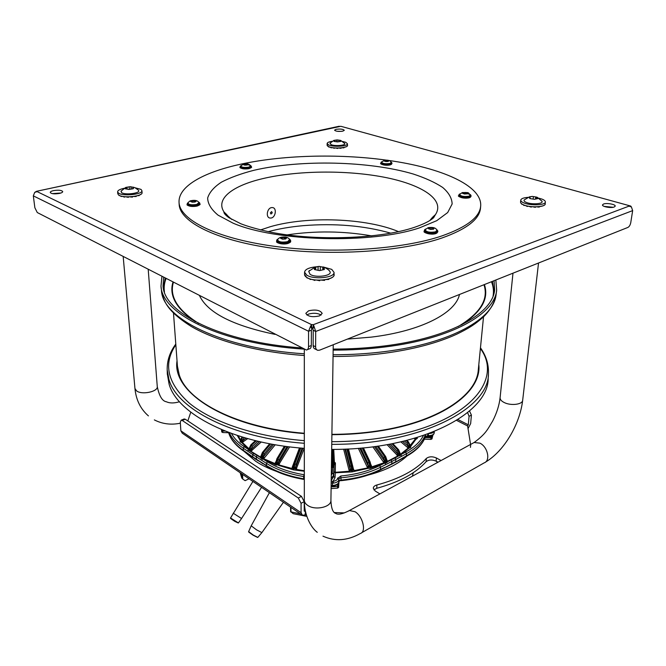 <?xml version="1.0" encoding="UTF-8"?>
<svg xmlns="http://www.w3.org/2000/svg" width="666" height="666" viewBox="0 0 666 666"><rect width="100%" height="100%" fill="white"/><g stroke="black" fill="none" stroke-linecap="round" stroke-linejoin="round"><path stroke-width="1" d="M373.867 489.86L376.765 488.286C399.292 482.159 415.734 473.293 426.09 461.696L426.307 458.483C428.979 456.451 432.334 456.268 436.388 457.958L441.075 460.539M437.387 462.545L436.488 461.347L438.028 462.196L436.163 461.172C432.117 459.473 428.762 459.648 426.09 461.696M301.082 512.695L301.065 503.305L298.31 498.01L182.209 420.471L181.169 420.188L180.295 422.219L180.861 430.835L301.082 512.695L302.372 515.193L306.352 514.951M379.903 493.906L375.224 491.033L373.276 488.178C373.435 486.688 374.642 485.622 376.898 484.981C399.467 478.871 415.934 470.046 426.307 458.483M305.061 514.91L305.478 511.521M334.415 512.554L344.372 512.912M183.933 419.056L185.256 419.222L301.465 496.386L304.22 501.665L304.229 511.038L305.061 511.513L304.229 510.947M180.861 430.835L182.293 433.225L301.865 514.843M190.776 412.187L187.829 420.929M469.513 410.98L471.411 415.093L470.654 423.576L468.04 428.579M470.571 444.447L467.615 425.957L468.315 424.8L469.064 416.308L467.607 412.587M470.446 447.385L470.662 445.03M243.848 451.157L255.694 461.28C261.53 465.118 268.365 468.456 276.215 471.278M368.181 475.058C385.073 470.637 398.043 464.269 407.076 455.935M167.316 373.801L169.089 384.132C177.106 413.736 232.268 443.081 304.32 448.351M331.676 449.4C419.971 449.908 488.886 413.361 488.178 378.296L488.203 377.722M304.32 433.266C238.145 428.146 187.279 401.723 179.212 374.725L177.422 366.125L173.493 313.062M483.516 316.85L478.296 369.796C476.823 395.438 437.803 422.177 377.289 431.002C362.637 433.183 347.502 434.307 331.901 434.357M371.828 235.914C343.648 231.01 315.418 230.669 287.121 234.882M459.473 294.489C455.669 312.887 421.495 331.11 371.278 337.121L347.402 339.102M274.975 334.365C232.775 325.599 207.634 312.712 199.542 295.704M268.198 231.676C278.738 228.821 290.309 226.823 302.913 225.691C334.782 223.102 364.094 225.599 390.825 233.175M333.15 350.125C350.99 350.116 368.265 349.059 384.965 346.961C452.131 338.694 494.83 313.844 496.661 290.193L495.845 280.003M303.746 349.109C220.712 343.798 161.597 313.661 161.006 286.089L161.913 276.423M333.166 349.084C350.732 349.076 367.74 348.043 384.199 345.979C450.582 337.829 492.857 313.27 494.638 289.868L494.064 280.711M301.365 347.893C220.596 342.199 163.669 312.762 163.037 285.814L163.661 277.322M434.282 432.051L434.232 432.875C433.791 434.673 431.818 435.597 428.305 435.639L428.429 433.791M400.025 453.413L400.932 454.603L405.627 452.097C414.36 447.327 420.279 441.816 423.376 435.564M410.031 446.137L410.755 447.302L410.731 446.312L409.89 445.712M408.799 446.803L408.924 448.168L410.406 447.652L409.548 446.536L408.733 446.778L407.034 443.281L404.354 441.042M405.627 452.097L406.51 453.679L401.665 456.285L400.932 454.603L408.924 448.168L408.366 447.91L408.733 446.778M380.236 470.046L391.783 463.786L391.858 461.463L395.812 459.398L395.105 457.925L398.251 456.177L398.451 454.853L400.516 454.22L408.366 447.91L407.326 447.277L408.216 446.212L402.555 441.475M407.326 447.277L400.857 441.866M400.932 454.603L400.1 454.245M400.266 455.502L398.293 449.891L397.927 450.124L399.75 455.819L400.907 454.786L399.991 453.879M388.711 444.355L397.918 454.187L398.401 454.82L397.885 455.919L399.75 455.819M386.838 459.931L387.52 461.313L397.885 455.919L387.054 444.655M391.949 443.747L397.927 450.124L396.886 451.098L397.935 453.721L396.886 455.161M249.359 448.834L248.942 450.416L248.426 449.667L247.577 451.107L243.281 448.21L243.315 450.391C235.423 444.938 230.511 438.952 228.571 432.417C230.494 438.961 235.414 444.955 243.315 450.391L252.805 456.901L252.78 454.57L256.31 456.884L257.084 455.452L260.156 457.326L261.072 455.902M374.409 446.603L384.44 460.964L384.465 460.489L386.463 460.381L385.206 456.676L384.748 456.868L386.188 462.828L384.673 463.07L384.948 461.696L386.555 461.521L386.854 460.955L387.762 461.638L395.105 457.925M386.854 460.955L386.788 462.57L387.762 461.638L386.838 460.83M386.188 462.828L386.788 462.57M383.316 461.838L384.44 460.964L384.948 461.696L384.673 463.07L383.316 461.838L372.843 446.803M384.465 460.489L383.616 457.742L375.707 446.42M370.862 464.452L371.953 467.341L370.954 466.317L371.728 466.883L384.215 462.695L384.873 461.655M331.202 481.26L333.166 481.277C335.806 480.919 337.262 479.978 337.545 478.446L340.784 476.007C355.835 474.508 368.798 471.037 379.678 465.601L384.673 463.07L370.854 468.173L370.396 466.791L370.945 466.383M370.854 468.173L370.146 468.356L369.688 466.974L368.465 466.583L367.732 462.845L360.739 448.101M368.664 466.916L367.89 467.89L368.231 468.306L368.731 466.966M348.443 448.959L353.829 470.637L367.89 467.89L367.141 466.924L368.306 466.175L359.773 448.185M367.141 466.924L358.333 448.31M353.829 470.637L352.98 469.971L353.829 470.637M370.146 468.356L368.231 468.306L352.514 471.803L352.256 470.379L352.963 470.038M352.514 471.803L351.74 471.911L351.473 470.479L350.532 470.363L350.208 469.53L349.933 466.133L345.496 449.092M350.483 470.313L349.858 471.653L350.532 470.363M332.725 467.54L333.857 466.683L333.849 465.734L334.124 466.367C334.19 464.418 334.623 463.253 335.414 462.87L335.298 472.327L349.625 471.203L349.059 470.163L350.208 469.53L344.905 449.117M349.059 470.163L343.631 449.167M333.733 449.392L334.415 462.362L333.475 462.046M333.483 462.237L335.414 462.87L334.415 462.362L333.649 465.409M331.41 467.407L332.659 467.54L332.242 473.185L333.558 474.275L334.124 466.367L334.049 471.711L335.348 472.802L335.023 477.597L333.166 481.277L333.391 483.125L332.5 483.125L332.467 485.439L331.144 485.456L332.459 485.456M385.156 461.738L384.981 463.078L385.722 464.61L380.544 467.232L379.678 465.601M384.357 467.474L380.486 469.447C369.447 475 356.277 478.546 340.975 480.086C356.277 478.571 369.447 475.025 380.486 469.463L380.544 467.232C369.497 472.777 356.318 476.307 341.017 477.838L340.784 476.007M401.665 456.285L395.812 459.398L395.737 461.713L391.783 463.786L395.737 461.729M385.722 464.61L391.858 461.463L391.175 459.973M391.525 464.385L406.418 455.852C416.441 450.299 422.785 443.864 425.449 436.53L427.714 435.622M427.813 434.016L427.714 435.631L428.305 435.639L428.213 436.247L427.63 436.222L427.714 435.631M425.366 434.881C422.602 442.008 416.308 448.276 406.51 453.679L406.418 455.869C416.441 450.324 422.785 443.881 425.449 436.546L425.383 436.829C422.569 444.388 416.167 450.924 406.16 456.443M402.414 458.474L402.805 457.808M255.777 440.734L251.149 444.98L249.3 448.534M247.719 438.636L242.282 442.382L242.008 441.233L246.037 438.161M240.984 440.193L240.26 440.651L240.343 441.991L241.259 440.942L241.941 441.258L241.708 442.599L242.282 442.382L249.284 449.067M261.247 442.008L251.182 450.99L250.749 449.866L249.875 449.858L249.475 448.368L249.875 449.858L249.4 450.765L257.084 455.452M248.942 450.416L249.4 450.765M229.387 432.725C231.768 438.345 236.397 443.506 243.281 448.21L244.255 446.703L248.426 449.492L241.708 442.599L240.343 441.991M240.068 441.616L240.975 440.567L240.925 439.435L241.259 440.942L242.566 437.137M237.287 435.481L240.26 440.651L240.909 440.376M238.07 435.731L240.917 440.193M244.181 437.62L242.532 440.243L243.348 441.816M242.183 437.029L240.992 439.635L242.532 440.243M246.528 452.547L253.03 457.459M263.22 463.936L256.335 459.215L266.458 465.559C276.365 471.828 288.761 476.24 303.646 478.812C288.761 476.223 276.365 471.803 266.458 465.559L266.45 463.353L256.31 456.884L256.335 459.215L252.805 456.884M247.577 451.107L252.78 454.57L253.58 453.163M250.699 449.891L250.791 451.223L260.439 457.018L261.039 456.751M250.749 449.866L259.582 441.633M257.909 441.25L252.431 446.278L251.257 448.801L252.223 450.308M260.964 458.308L260.156 457.326L261.039 456.776L260.964 458.308L261.513 458.608L262.953 458.949L262.795 457.567L261.805 460.406M275.249 444.755L264.41 457.817L263.336 456.876L273.651 444.48M272.236 444.222L264.327 453.721L262.795 457.567M270.105 443.831L262.829 452.555L261.372 456.152L261.338 457.317L262.579 457.592M264.41 457.817L263.445 458.608L262.862 457.525M275.924 462.379L275.016 463.594L263.445 458.608L262.953 458.949L267.424 461.796C277.189 467.907 289.394 472.227 304.046 474.741L304.32 474.8M275.849 461.713L274.742 464.027L275.774 463.145L275.816 462.121L276.248 463.586L275.682 464.926L278.638 464.851L289.61 446.869M276.348 465.159L276.914 463.819L278.147 463.511L288.12 446.686M287.021 446.536L279.096 459.84L278.338 463.12L279.47 463.944M277.922 463.827L278.638 464.851L292.049 468.523L291.891 468.989L292.907 467.99L292.049 468.523L292.166 467.415L296.462 455.952M277.855 463.869L278.238 465.243L293.165 469.771L293.914 469.93L294.297 468.523L295.246 468.473L295.821 469.805L296.112 469.372L295.246 468.473M275.774 463.145L276.914 463.819L277.947 459.007L285.514 446.337M295.304 468.423L302.872 448.235M304.22 448.343L296.112 469.372L304.32 470.745M302.131 448.176L296.12 464.302L295.637 467.674L296.778 468.381M353.013 469.347L353.837 469.522M352.547 465.784L353.005 468.822L352.547 465.784M352.98 469.971L352.972 468.956M346.795 449.034L351.09 465.501L351.531 469.48L352.231 469.388L351.681 465.417L347.394 449.009M370.945 465.809L371.503 465.792M370.954 466.317L370.837 465.542M362.196 447.968L368.906 462.087L369.738 465.975L370.379 465.809L369.447 461.946L362.762 447.918M331.843 449.4L332.75 467.166C333.658 467.624 333.974 467.374 333.699 466.416L332.825 449.392L333.857 466.683M331.427 466.516L332.634 467.166M331.252 477.93C332.75 476.798 333.524 475.574 333.558 474.275L333.708 476.515L335.023 477.597M331.218 480.486L333.708 476.515L334.049 471.711L335.348 472.802L351.74 471.911M332.684 481.385L332.5 483.125L331.185 482.75M384.107 468.073L391.783 463.786M266.691 466.15L262.987 463.345M254.77 458.633L252.814 456.901L256.335 459.215M261.513 458.608L263.253 452.78L270.629 443.931M300.183 448.002L294.389 463.478L293.589 467.382L294.264 467.524L294.297 468.523L293.548 468.373L293.165 469.771M292.965 467.116L292.89 467.923M292.907 467.99L293.548 468.373L292.915 466.833L293.598 463.619L292.882 467.615M292.166 467.415L292.89 467.349M295.621 467.191L294.264 467.524L294.963 463.594L300.766 448.06M275.366 462.52L275.799 462.595M284.948 446.262L277.447 458.832L276.282 462.612L278.33 462.637M251.257 448.801L249.858 448.676L251.473 445.238L250.874 444.846L255.453 440.659M409.998 445.654L415.343 439.069L414.135 438.444M415.609 438.012L415.917 439.26L415.343 439.069L415.484 438.053M416.558 437.728L417.324 438.236L417.216 437.529M417.324 438.236L417.132 438.611L416.242 437.828M410.098 446.195L410.731 446.312L415.917 439.26L417.132 438.611M406.035 440.626L407.942 442.216L409.582 445.562L408.2 441.949L406.485 440.509M249.034 478.779L245.121 480.652L242.782 479.087L241.775 478.03L240.168 472.735M306.793 516.375L293.182 513.686L291.017 511.863L300.566 513.961M413.27 472.685L412.404 476.173M238.395 522.968L234.732 521.328C228.813 517.349 230.96 518.589 230.544 517.982L238.42 522.935L241.567 518.506L233.208 513.211M277.889 498.484L269.405 492.69M283.441 502.272L261.88 532.609L256.568 529.845L251.199 525.815M480.677 206.06C479.795 217.091 466.983 227.006 442.224 235.806C402.347 249.509 331.227 254.237 273.293 246.17C215.243 238.145 179.629 219.564 179.046 202.372L179.162 204.379C179.753 221.645 215.334 240.309 273.326 248.368C331.193 256.468 402.239 251.715 442.082 237.945C466.816 229.104 479.62 219.147 480.502 208.058L480.677 206.06C482.342 185.506 440.834 167.724 388.686 160.456M386.605 160.165C337.995 153.446 280.769 155.045 238.128 164.777C202.755 172.769 178.122 186.622 179.046 202.372M398.543 231.626C366.2 218.032 307.584 215.892 270.379 226.69L260.523 229.945M272.094 207.584C277.331 207.317 275.691 218.223 270.546 218.048C265.284 218.406 266.891 207.367 272.094 207.584M272.269 212.82L271.645 211.605L270.363 212.837L270.987 214.044L272.269 212.82M432.908 435.065L431.968 438.936L430.819 439.393L430.927 437.82L432.076 437.362L432.725 435.198L432.076 437.362L430.927 437.82L430.994 436.771L432.151 436.313L432.475 435.348M430.994 436.771L425.424 436.588M430.927 437.82L425.075 437.629L430.927 437.82M221.653 429.662L221.695 430.444L221.562 429.62L221.695 430.444L222.744 430.969L221.695 430.444L221.761 432.009L221.495 429.595M222.702 430.094L222.744 430.969L225.033 431.044L222.744 430.969L222.81 432.534L221.761 432.009M338.811 482.234L338.644 485.755L337.579 486.463L331.119 486.938L337.579 486.463L338.644 485.755L338.611 487.42L337.545 488.128L331.094 488.603M337.545 488.128L337.595 485.356L338.661 484.648M338.911 481.443L338.644 485.755L338.911 481.443M430.819 439.393L424.392 439.185M228.629 432.733L222.81 432.534M338.986 481.36L338.611 487.42M340.975 126.332L629.828 205.819L630.794 206.119L630.602 206.56M631.326 206.91L630.794 206.119M313.22 327.789L311.563 327.847M337.163 131.277L341.666 131.344M52.323 193.623L60.947 193.007M306.86 314.976L308.591 314.077C313.461 312.754 317.649 313.078 321.137 315.051M604.162 206.385L613.145 207.284M628.879 206.185L313.37 324.658L311.513 324.6L37.296 191.708M35.107 192.158L36.472 191.317L340.501 126.365M614.194 207.009C611.047 208.333 601.914 206.668 602.497 204.895L603.546 204.029C606.693 202.73 615.759 204.362 615.209 206.152L614.194 207.009M319.472 315.917C312.337 317.441 307.792 316.575 305.836 313.328L308.599 310.797C315.709 309.29 320.238 310.165 322.178 313.42L319.472 315.917M59.474 193.423C54.47 194.197 51.39 193.881 50.241 192.466C50.258 191.733 51.349 191.117 53.513 190.618C58.5 189.852 61.572 190.168 62.712 191.583C62.696 192.308 61.613 192.915 59.474 193.423M342.774 131.16C338.495 131.685 335.756 131.352 334.557 130.17L336.114 129.304C340.384 128.788 343.115 129.121 344.314 130.303L342.774 131.16M312.97 328.505L313.37 324.658L314.044 326.473L312.812 328.813L313.22 330.261L315.701 331.477L632.658 210.614L631.401 206.951L629.253 206.227M632.658 210.614L630.76 222.644C630.252 225.058 629.295 226.656 627.888 227.431L319.697 350.133L317.815 350.333C316.4 349.933 315.667 348.759 315.617 346.82L315.701 331.477L314.044 326.473M313.22 330.261L313.153 345.579C313.211 347.519 313.944 348.684 315.359 349.092L316.733 349.792M311.513 324.6L311.855 328.771L310.506 326.373L311.513 324.6M308.549 346.611L311.313 345.529L311.372 330.211L308.574 331.268L308.549 346.611C308.475 348.634 307.767 349.775 306.418 350.025L37.279 212.546L34.857 207.725L33.325 195.871L34.724 192.349L36.83 191.741M33.325 195.871L308.574 331.268L310.506 326.373M311.313 345.529C311.238 347.552 310.522 348.684 309.174 348.934L307.367 349.65M311.372 330.211L311.863 328.788M344.663 147.269L345.962 146.836M341.816 147.785L343.906 147.869L343.914 147.444M338.528 148.01L341.05 148.327L341.059 147.869M335.189 147.927L337.72 148.476L337.729 148.019M334.84 147.902L334.332 148.318L334.34 147.86M334.332 148.318L332.192 147.586M332.159 147.586L331.31 147.869L331.318 147.427M331.31 147.869L329.861 147.078M329.795 147.053L329.021 146.795M329.021 147.178L328.38 146.52M347.452 143.798C347.91 146.337 333.508 147.236 328.704 144.955L327.139 143.515L327.114 145.213L328.679 146.662C333.483 148.959 347.877 148.043 347.419 145.496L347.452 143.798L345.796 142.316L342.657 141.475M327.139 143.515C327.272 142.541 328.896 141.808 331.993 141.325M330.095 143.032L330.994 144.597C334.782 146.387 346.029 145.471 344.697 143.498L344.505 143.24M334.54 141.492L334.548 140.917L334.066 141.4L337.52 141.908L340.784 141.4L340.809 140.509L339.685 140.31L339.66 141.483M339.685 140.31L337.154 139.902L340.592 140.401L340.126 140.884L340.875 141.317L337.52 141.908L334.066 141.4L333.866 140.409L334.548 140.917M336.43 140.051L333.891 140.393L337.154 139.902L336.43 140.051L336.405 141.6M327.664 144.364C326.698 145.155 327.039 145.912 328.679 146.662C334.424 149.375 351.082 147.494 346.894 144.639M543.498 205.619L544.114 205.294M540.426 206.477L542.282 206.06M536.63 206.835L539.219 207.126L539.269 206.643M532.525 206.735L535.397 207.359L535.456 206.851M531.476 206.643L531.26 207.143L531.318 206.626M531.26 207.143L528.596 206.244M528.005 206.135L527.314 206.502L527.364 206.002M527.314 206.502L525.283 205.469M524.875 205.336L524.042 205.511L524.092 205.061M524.042 205.511L522.91 204.562M522.36 204.279L521.878 203.987M521.844 204.312L521.536 203.746M545.371 202.014C545.537 205.203 530.719 205.869 523.959 202.947C521.769 202.056 520.704 201.115 520.762 200.125L520.554 202.098C520.496 203.088 521.561 204.029 523.751 204.928C530.502 207.859 545.304 207.201 545.146 203.996L545.371 202.014C545.429 200.99 544.313 200.025 542.016 199.117L538.944 198.202M520.762 200.125C521.12 198.668 523.484 197.744 527.863 197.361M530.053 198.626L530.128 197.985L529.936 198.585L528.904 197.144L529.495 196.82L524.167 199.95C523.692 200.799 524.425 201.623 526.381 202.431C531.784 204.762 543.473 203.913 542.032 201.315L541.741 200.866M535.68 197.003L532.35 196.428L536.829 197.136L536.646 197.719L537.895 198.568L534.44 199.3L529.936 198.585L534.44 199.3L537.895 198.568L537.454 197.419L535.68 197.003L535.481 198.809M529.495 196.82L532.35 196.428L528.904 197.144L530.128 197.985M521.103 201.14C519.88 202.397 520.762 203.663 523.751 204.928C531.56 208.333 548.309 206.735 544.805 202.964M140.251 194.655L141.084 194.139M137.263 195.762L139.227 195.563L139.194 195.13M133.533 196.495L136.23 196.512L136.189 196.02M129.504 196.828L132.451 197.136L132.409 196.628M128.605 196.845L128.363 197.361L128.322 196.853M128.363 197.361L125.666 196.77M125.175 196.728L124.475 197.153L124.434 196.661M124.475 197.153L122.452 196.37M122.053 196.287L121.27 196.537L121.237 196.095M121.27 196.537L120.171 195.771M119.555 195.521L119.114 195.304M119.139 195.588L118.873 195.171M142.058 192.582C143.09 196.395 122.844 198.535 118.631 195.005L117.799 193.814L118.631 195.005C122.835 198.526 143.065 196.403 142.066 192.591L141.908 190.643L140.992 189.385L135.09 187.779L138.203 189.993M117.799 193.823L117.624 191.858L118.456 193.048C122.661 196.545 142.907 194.43 141.908 190.643M117.624 191.858C117.699 190.418 119.813 189.244 123.959 188.336M121.22 190.851L121.478 192.557C124.875 195.321 140.867 193.265 138.561 190.393M126.315 188.878L126.24 187.995L125.216 188.761L128.879 189.452L133.192 188.753L133.824 187.379L132.825 187.254L132.884 187.995M132.825 187.254L130.178 186.696L133.824 187.379L132.825 188.145L133.383 188.57L128.879 189.452L125.216 188.761L125.516 187.562L126.24 187.995M129.187 186.913L125.882 187.387L130.178 186.696L129.187 186.913L129.395 189.402M330.611 278.263L331.826 277.63M326.415 279.554L328.796 279.42L328.804 278.946M321.586 280.145L324.592 280.394L324.6 279.862M316.691 280.095L319.73 280.752L319.73 280.203M315.234 279.953L314.81 280.444L314.81 279.903M314.81 280.444L312.296 279.479M311.105 279.196L310.448 279.504L310.448 279.012M310.448 279.504L308.858 278.48M307.667 277.955L307.184 277.697M307.184 278.063L306.601 277.347M334.057 272.411C334.757 277.797 313.486 279.903 306.685 275.066L304.562 272.178L304.562 274.492L306.685 277.406C313.47 282.259 334.715 280.136 334.016 274.733L334.057 272.411L331.76 269.38L322.968 266.908M304.562 272.178C305.061 269.405 308.791 267.624 315.734 266.841M315.276 269.763L315.284 268.523L314.369 269.339L314.385 267.449L315.251 267.008L308.699 271.353L310.056 274.3C315.642 278.23 332.775 275.799 329.936 271.528L329.229 270.671M308.699 271.353L309.424 270.504M322.802 267.224L319.164 266.383L324.117 267.407L323.393 268.44L324.317 269.522L319.514 270.604L314.535 269.564L319.514 270.604L324.317 269.522L324.117 267.407L322.802 267.224L322.785 269.697M315.251 267.008L319.164 266.383L314.385 267.449L315.284 268.523M304.886 273.335C304.137 274.758 304.737 276.115 306.685 277.406C314.294 282.825 337.77 279.412 333.716 273.568M384.815 161.155L384.831 160.697L384.165 161.039L385.914 161.547L388.295 161.405M388.153 161.438L388.827 160.789L387.088 160.281L384.831 160.697M463.22 193.015L462.587 193.406L463.153 193.54L463.053 192.632L462.587 193.406L464.643 194.022L467.307 193.773L463.153 193.54M467.182 193.864L467.64 193.09L465.576 192.474L467.64 193.09L467.199 193.664M464.985 192.541L463.053 192.632L465.576 192.474L464.985 192.541L464.876 194.031M428.638 228.463L430.602 229.445L433.574 229.129L430.602 229.445L428.388 228.688L428.996 227.739L428.621 228.796M433.424 229.246L434.024 228.296L431.801 227.547L434.024 228.296L433.466 229.004M431.152 227.63L428.996 227.739L431.801 227.547L431.152 227.63L430.719 229.454M431.585 229.237L431.044 229.329M281.651 238.586L281.643 237.804L280.652 238.378L282.642 239.177L285.789 238.903M285.073 237.471L285.081 239.019L284.665 237.171L281.643 237.804M285.065 237.429L286.655 237.962L285.647 238.969L282.642 239.177L280.652 238.378L281.668 237.379L284.665 237.171L286.655 237.962L285.789 238.711M283.017 239.177L282.317 239.086M284.998 239.002L284.324 238.911M191.716 201.756L191.675 201.04L190.651 201.54L192.283 202.189L195.255 201.94M194.888 200.857L194.947 202.048L194.555 200.558L191.675 201.04M194.863 200.799L196.195 201.207L195.063 202.023L192.283 202.189L190.651 201.54L191.791 200.716L194.555 200.558L196.195 201.207L195.246 201.815M244.114 164.793L244.097 164.261L243.248 164.644L244.797 165.168L247.377 164.985M246.903 164.077L246.928 165.068L246.595 163.861L244.097 164.261M244.763 163.986L244.797 165.168L243.248 164.644L244.156 163.994L246.595 163.861L248.135 164.385L247.377 164.868M244.797 165.168L247.694 164.56M246.895 164.044L247.685 164.269M148.21 269.397L157.268 386.555C158.25 391.591 142.166 395.121 136.696 390.992L134.948 388.503C136.064 399.925 140.551 409.057 148.426 415.9M512.987 273.177L500.099 397.71C500.008 399.525 501.423 401.157 504.353 402.597C511.022 405.969 522.577 404.495 522.668 400.299C519.946 423.909 504.42 450.99 485.397 462.171M472.835 443.215L474.134 442.507L479.936 443.165C487.737 446.761 490.725 460.797 484.174 462.862L361.53 532.817M348.168 511.222L349.409 510.531L355.061 511.738C362.837 516.292 366.583 531.809 360.364 533.483C347.577 540.725 335.123 541.616 322.977 536.163M333.233 344.747L330.919 500.341C331.427 507.159 314.993 510.764 307.642 505.344C305.469 503.854 304.362 502.131 304.32 500.183C304.037 514.96 310.955 527.713 317.274 532.317M376.765 488.286L376.898 484.981M304.22 501.665L301.065 503.305M301.465 496.386L298.31 498.01M185.256 419.222L182.209 420.471M469.064 416.308L471.411 415.093M436.163 461.172L436.388 457.958M467.615 425.957L456.61 420.388M468.315 424.8L457.925 419.555M480.469 347.794C486.197 355.91 488.852 364.568 488.428 373.776C489.16 408.574 420.171 444.855 331.751 444.339M304.32 443.298C232.184 438.045 176.965 408.907 168.948 379.537L167.191 369.846L167.333 374.375M480.394 348.534C504.362 380.827 466.317 425.441 380.519 438.053C364.801 440.426 348.559 441.641 331.793 441.691M175.841 344.813C162.862 363.894 167.416 383.391 189.502 403.321C212.387 422.069 255.361 436.754 304.32 440.642M331.893 434.682C347.56 434.623 362.745 433.499 377.455 431.302C442.64 421.828 482.051 391.808 478.812 364.577M177.031 360.889C171.736 391.958 225.349 427.597 304.32 433.591M483.974 284.732C488.802 299.375 480.169 313.328 458.075 326.581M198.693 323.418C177.606 310.106 169.172 296.403 173.393 282.301M384.132 353.321C413.236 349.409 437.429 343.032 456.718 334.207C467.748 328.813 474.733 324.858 484.074 316.308C490.759 309.424 494.755 302.139 496.087 294.447C494.23 318.265 451.64 343.273 384.707 351.59C368.065 353.704 350.857 354.77 333.083 354.778M304.32 353.796C221.345 348.568 162.088 318.181 161.48 290.359L161.064 286.588M494.23 292.224L492.407 281.377M493.09 296.029C493.897 291.184 493.356 286.422 491.466 281.743M165.185 278.097L163.386 288.178M166.075 278.555C164.327 282.933 163.778 287.421 164.435 292.016M195.404 321.72C176.299 308.783 168.823 295.579 172.977 282.093M484.39 284.565C489.119 298.576 481.46 312.046 461.405 324.975M434.215 432.975L434.265 432.259M428.446 433.508C431.177 433.533 433.033 432.908 434.024 431.643M409.998 445.954L409.998 445.005L409.548 446.536L409.582 445.562L408.233 445.745M397.935 453.721L400.025 453.055L400.033 454.104M398.634 449.791L392.449 443.656M377.289 446.203L384.748 456.868L383.616 457.742M385.722 456.651L385.206 456.676L377.83 446.128M370.937 465.309L370.396 466.791L369.688 466.974L369.738 465.975L368.331 465.7M353.022 469.53L353.005 468.822L352.231 469.388L352.256 470.379L351.473 470.479L351.531 469.48L350.233 469.055M331.135 486.055L332.417 486.038L332.467 485.439C336.272 485.181 338.403 483.974 338.861 481.818L339.702 480.436L340.975 480.086L341.017 477.838L339.718 478.196L338.877 479.229L338.877 481.568M425.524 434.823L425.449 436.546M407.609 455.194L406.859 455.627M406.418 455.869L402.547 458.399M386.513 466.866L396.287 461.863M254.903 458.724L258.4 460.93M231.518 433.499C234.074 438.27 238.32 442.674 244.255 446.703M241.034 439.194L241.974 436.963M243.831 437.878L243.515 437.429M246.753 453.13L243.315 450.391M264.327 453.721L262.387 452.489M261.039 456.776L261.08 455.744L261.88 456.418L263.328 456.401M275.682 464.926L262.953 458.949M275.974 461.829L276.84 459.065M304.32 471.228L293.914 469.93M296.12 464.302L293.598 463.611L299.467 447.935M332.242 473.185L331.293 475.407M348.151 448.976L352.497 465.576M352.539 465.651L349.933 466.133M370.954 466.2L370.82 465.043M370.13 462.221L369.447 461.946L367.732 462.845M331.576 456.127L332.159 467.557M333.391 483.125C336.688 482.675 338.511 481.501 338.852 479.587L337.545 478.446M338.861 481.818L338.877 479.229L337.562 478.088M340.975 480.103L338.877 481.485M340.867 480.685C356.019 479.162 369.097 475.641 380.103 470.113L380.486 469.463M268.714 466.949L267.899 466.45M266.458 465.559L266.825 466.233C276.723 472.46 289.044 476.848 303.788 479.403M304.32 478.971L303.646 478.796L304.32 479.52M304.046 474.741L303.663 476.556L304.32 476.723M267.424 461.796L266.45 463.353C276.365 469.58 288.769 473.984 303.663 476.556L303.646 478.796M279.096 459.84L276.84 458.832L284.399 446.178M252.431 446.278L251.473 445.238L256.252 440.85M396.886 451.098L390.293 444.064M406.76 440.442L408.383 441.799L407.034 443.281M242.557 474.358L242.782 479.087M241.558 473.684L241.775 478.03M291.017 511.863L290.917 507.375M238.028 522.885L234.732 521.336M234.732 521.328L230.777 518.29M252.914 481.435L230.553 517.957M261.846 532.65L257.809 537.387L253.246 535.048L248.651 531.601L251.182 525.857L269.397 492.707M257.459 537.37L253.13 535.206L248.834 531.876M429.836 220.529C432.875 216.675 433.358 216.542 435.398 214.677C445.629 199.55 421.362 184.282 383.491 177.089C345.463 169.863 296.611 170.479 262.054 178.796C232.384 185.889 215.235 198.918 224.092 212.096C226.09 214.002 226.565 214.161 229.512 218.082M231.685 219.414L223.926 212.446C224.284 213.761 225.916 215.493 228.838 217.624L240.876 223.784C248.077 226.565 257.867 229.337 270.246 232.093C315.576 241.325 380.794 238.861 414.61 227.273C423.842 224.076 430.178 220.896 433.633 217.724L435.398 214.677M419.447 227.88C371.52 244.139 275.341 241.575 233.05 223.143L218.115 215.193C211.255 209.515 207.767 203.779 207.659 198.002C209.39 192.341 213.986 187.054 221.437 182.151C230.286 177.556 241.117 173.601 253.946 170.28C300.707 159.399 369.272 160.939 413.27 174.026C425.241 177.947 435.04 182.417 442.674 187.446C448.817 192.715 451.973 198.235 452.131 203.996L447.685 212.554L436.721 220.687L419.447 227.88M431.968 438.936L432.151 436.313M315.617 346.82L313.153 345.579M334.765 140.31L334.748 141.5M337.928 140.051L337.903 141.875M529.861 197.011L529.795 197.652M533.399 196.645L533.141 198.951M537.462 198.218L537.412 198.709M125.549 188.42L125.583 188.878M126.998 187.263L127.139 188.886M130.969 186.913L131.135 188.886M314.702 269.039L314.702 269.638M315.667 267.249L315.659 269.763M318.107 266.708L318.082 270.038M320.288 266.7L320.254 270.496M324.059 268.997L324.059 269.638M390.276 164.902L391.908 163.719L390.376 164.718C385.489 165.409 382.326 164.968 380.885 163.403L380.91 162.687C382.351 164.244 385.522 164.685 390.409 164.002L391.941 163.004L391 161.955M381.227 163.961C383.183 165.235 386.172 165.551 390.193 164.91M390.318 164.877L391.525 164.252M381.901 161.746C378.588 163.045 386.247 164.868 390.243 163.711C391.866 163.22 392.124 162.654 391.025 162.005M391.142 162.204L390.093 163.661C384.349 164.252 381.576 163.678 381.768 161.938M381.685 162.079L384.257 160.356C388.003 159.782 390.343 160.498 391.275 162.487L389.935 163.478C385.398 164.069 382.625 163.653 381.618 162.213L381.676 162.096M385.914 161.547L388.245 161.422L388.827 160.789L384.757 160.406L384.165 161.039L385.914 161.547M385.356 160.398L385.323 161.239M386.538 160.339L386.496 161.48M387.454 160.423L387.412 161.397M459.34 194.339L458.832 195.013C460.564 197.011 464.169 197.594 469.663 196.753L471.078 195.687L470.679 194.963M460.089 193.839L458.774 195.787C460.506 197.794 464.11 198.385 469.605 197.544L471.012 196.47L469.497 197.727M459.182 196.512C461.596 198.127 464.993 198.535 469.372 197.735M469.555 197.677L470.504 197.144M460.048 193.898C455.977 195.429 465.168 197.927 469.48 196.428C471.053 195.871 471.237 195.205 470.046 194.447M467.624 193.714C470.854 194.572 471.411 195.454 469.305 196.378C465.459 197.727 456.934 195.671 459.865 194.122M470.288 194.913L469.122 196.162C463.986 196.895 460.83 196.337 459.648 194.48L459.731 194.33M463.702 192.624L463.628 193.581M466.017 192.649L465.925 193.823M467.066 192.957L467.033 193.423M424.958 229.554L424.317 230.453C426.148 232.85 430.086 233.533 436.138 232.492L437.828 231.11L437.296 230.153M425.815 228.971L424.317 230.453L424.267 231.302C426.098 233.708 430.036 234.39 436.08 233.35L437.77 231.959L435.98 233.541M424.808 232.268C427.53 234.091 431.202 234.524 435.839 233.558M436.039 233.483L437.112 232.867M425.749 229.046C421.087 230.935 430.985 233.974 435.93 232.134C437.828 231.393 438.037 230.544 436.563 229.579M436.771 229.887C437.704 230.736 437.362 231.46 435.739 232.068C431.343 233.716 422.144 231.244 425.516 229.337M436.913 230.17L435.539 231.835C429.845 232.734 426.398 232.068 425.208 229.828L425.333 229.604M429.72 227.73L429.645 228.929M432.276 227.755L432.192 229.196M433.408 228.138L433.375 228.654M277.364 239.535L276.731 240.559C278.363 242.832 282.201 243.423 288.22 242.332L290.626 240.484L289.968 239.469M278.213 238.878C276.889 239.743 276.398 240.301 276.731 240.559L276.74 241.433C278.38 243.714 282.209 244.305 288.228 243.207L290.626 241.358C291.05 241.8 290.226 242.482 288.145 243.415M277.406 242.457C279.945 244.081 283.483 244.397 288.028 243.423M288.187 243.373L289.985 242.391M278.147 238.969C273.734 241.059 282.584 243.773 288.02 241.958C290.592 241.034 290.975 240.018 289.177 238.911M289.427 239.236C290.601 240.235 290.076 241.117 287.845 241.891C283.017 243.515 274.767 241.342 277.905 239.294M289.61 239.535L287.662 241.641C281.968 242.607 278.621 242.008 277.605 239.852L277.73 239.594M282.426 237.362L282.442 239.111M283.949 237.263L283.966 238.928M286.08 237.795L286.089 238.245M187.645 202.964L187.196 203.746C188.561 205.478 191.916 205.902 197.278 205.028L199.875 203.33L199.342 202.581M188.37 202.372L187.238 204.554C188.603 206.285 191.966 206.71 197.319 205.836L199.917 204.129C200.624 204.312 199.733 204.945 197.244 206.035M187.779 205.303C189.827 206.577 192.949 206.818 197.169 206.035M197.278 206.002L199.459 204.912M188.32 202.439C186.996 204.753 189.918 205.503 197.094 204.687C199.742 203.888 200.25 203.022 198.618 202.098M198.809 202.356C199.883 203.197 199.259 203.963 196.961 204.637C190.568 205.436 187.629 204.795 188.153 202.705M198.951 202.581L196.795 204.412C191.775 205.186 188.828 204.762 187.962 203.122L188.037 202.939M192.482 200.707L192.566 202.198M193.889 200.624L193.964 201.981M249.209 168.59C251.357 167.666 252.081 167.183 251.39 167.133L249.292 168.398C244.464 169.097 241.417 168.723 240.143 167.274L240.126 166.542C241.392 167.99 244.447 168.356 249.275 167.666L251.373 166.4L250.333 165.368M240.534 167.84C242.324 168.981 245.188 169.231 249.142 168.59M249.242 168.565L251.024 167.707M241.075 165.526C240.068 167.382 242.74 167.999 249.109 167.366C251.923 166.45 251.715 165.626 248.485 164.902M250.499 165.609C251.332 166.259 250.824 166.833 248.976 167.324C243.298 167.949 240.626 167.424 240.95 165.734M240.876 165.884L243.764 163.928C247.028 163.287 249.325 163.944 250.657 165.901L248.834 167.124C244.339 167.74 241.666 167.374 240.809 166.025L240.867 165.901M246.004 163.919L246.037 165.001M157.268 386.555C159.216 396.062 162.271 401.14 166.442 401.789C169.88 403.346 174.234 403.33 179.504 401.731M123.185 256.577L134.948 388.503M154.354 419.905C162.387 424.017 171.054 425.116 180.353 423.21M500.099 397.71C499.242 405.294 496.769 413.062 492.682 421.012C487.637 429.162 486.355 433.474 474.134 442.507L349.409 510.531C340.143 515.284 337.987 514.002 336.946 514.01L334.707 512.962C332.417 511.322 331.152 507.117 330.919 500.341M304.32 349.4L304.32 500.183M522.668 400.299L538.536 263.012M184.224 418.939L181.169 420.188M488.428 373.776L488.178 378.296M175.791 344.072C169.863 352.048 167 360.639 167.191 369.846M383.891 353.346C367.499 355.436 350.549 356.485 333.058 356.493M304.32 355.511C257.95 352.264 216.5 341.2 191.358 326.515C177.622 317.882 168.873 309.69 165.101 301.931C163.045 297.66 161.863 294.039 161.555 291.059M496.087 294.447L496.595 290.684M494.572 290.359L494.638 289.868M163.087 286.305L163.037 285.814M392.807 443.581L398.618 449.766L400.025 453.055M378.305 446.062L385.706 456.626L386.838 459.94M425.408 436.763L427.614 436.222M428.221 436.247C431.626 436.288 433.624 435.181 434.224 432.925M395.487 462.304L402.406 458.474M255.478 458.674L254.812 458.233M249.309 448.06L250.891 444.838M228.538 432.4C230.536 439.269 235.539 445.446 243.54 450.957M348.176 448.967L352.547 465.659M370.937 465.301L370.13 462.013L363.386 447.86M332.426 486.038C336.213 485.797 338.353 484.415 338.852 481.884L338.877 481.518M269.68 443.747L262.412 452.464L261.08 455.744M408.375 441.799L409.998 445.005M290.543 507.117L290.651 511.896M241.567 518.506L261.563 487.337M257.767 537.42L253.13 535.214C246.212 530.394 249.434 532.425 248.651 531.601M340.767 126.274L629.828 205.819M36.472 191.317L339.235 126.24M344.697 143.498L340.809 140.509M340.11 141.5L340.126 140.884M329.895 143.29L333.866 140.409M542.032 201.315L537.454 197.419M536.546 198.684L536.646 197.719M132.884 188.844L132.825 188.145M133.416 187.171L135.073 187.779M120.929 191.275L125.516 187.562M329.936 271.528C329.27 270.329 327.605 269.031 324.958 267.632L323.443 267.074M323.385 269.738L323.393 268.44M380.885 163.403C379.17 163.32 384.032 166.234 390.234 164.918M391.908 163.719L391.941 163.004M381.934 161.696L380.91 162.687M458.774 195.787C456.651 195.604 462.662 199.417 469.447 197.744M471.012 196.47L470.005 194.389M470.279 194.888L470.354 195.071C467.574 192.291 469.93 192.524 462.337 192.566L459.748 194.305M466.974 193.906L467.008 193.481M424.267 231.302C422.344 232.151 430.477 235.431 435.914 233.566M437.77 231.959L437.828 231.11L436.505 229.495M436.904 230.145L437.013 230.403C436.088 227.88 433.141 226.956 428.163 227.647L425.349 229.587M429.095 228.854L429.137 228.197M433.25 229.287L433.283 228.788M276.74 241.433C275.141 242.324 282.201 245.255 288.095 243.431M290.626 241.358L290.626 240.484L289.102 238.828M289.593 239.51L289.735 239.793C288.536 237.379 285.631 236.538 281.019 237.263C279.179 237.829 278.038 238.686 277.605 239.852L277.739 239.569M285.672 238.961L285.672 238.545M187.238 204.554C185.847 204.445 189.502 207.576 197.211 206.044M199.917 204.129L198.568 202.039M198.934 202.556L199.042 202.755C197.827 200.599 195.263 199.892 191.342 200.632C190.085 200.691 188.953 201.515 187.962 203.122L188.045 202.914M240.143 167.274C238.794 167.191 242.341 169.838 249.184 168.598M251.39 167.133L251.373 166.4M241.109 165.484L240.126 166.542"/></g></svg>

